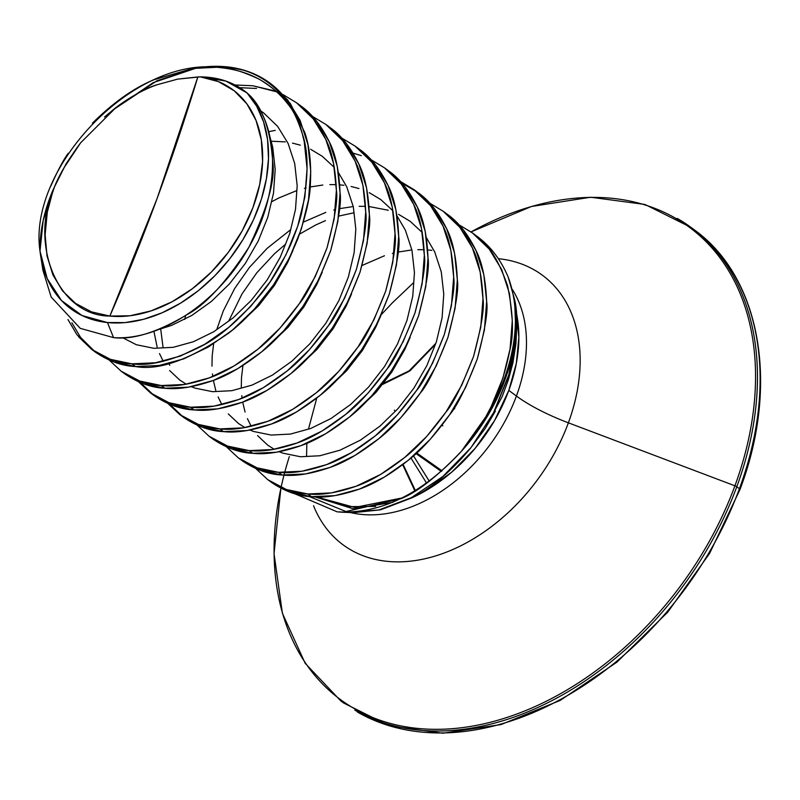 <?xml version="1.0" encoding="UTF-8"?>
<svg xmlns="http://www.w3.org/2000/svg" width="800" height="800" viewBox="0 0 800 800"><rect width="100%" height="100%" fill="white"/><g stroke="black" fill="none" stroke-linecap="round" stroke-linejoin="round"><path stroke-width="1.2" d="M514.84 306.67A143.27 100.59 126.5 0 1 508.81 390.4L516.42 396.04A143.27 100.59 -53.5 0 0 512.39 289.53A143.27 100.59 -53.5 0 1 516.42 396.04A83.22 22.78 -159.8 0 0 568.38 422.82A167.64 117.7 126.5 0 1 438.07 555.14A167.64 117.7 126.5 0 1 313.56 505.74A167.64 117.7 126.5 0 0 438.07 555.14A167.64 117.7 126.5 0 0 568.38 422.82L734.92 485.8A293.6 206.14 -53.5 0 0 516.94 211.19M692.48 228.5A294.48 206.75 126.5 0 1 739.42 488.72L736.78 486.77A294.48 206.75 -53.5 0 0 677.22 218.39A294.48 206.75 126.5 0 1 736.78 486.77A2.99 0.82 -159.8 0 0 734.92 485.8A2.99 0.82 20.2 0 1 736.78 486.77L739.42 488.72A2.99 0.82 20.2 0 1 739.98 489.52C779.75 384.72 760.67 277.03 693.8 229.46L691.17 227.52L644.98 204.47L590.65 197.23L531.42 206.5L471.04 231.91A293.6 206.14 126.5 0 1 703.76 239.43A293.6 206.14 126.5 0 1 734.92 485.8L568.38 422.82A167.64 117.7 126.5 0 0 498.35 258.68A167.64 117.7 126.5 0 1 568.38 422.82A83.22 22.78 20.2 0 1 516.42 396.04A143.27 100.59 -53.5 0 1 350.49 512.55A143.27 100.59 -53.5 0 0 516.42 396.04L508.81 390.4L494.63 420.47L475.23 448.24L451.7 472.17L425.36 490.9L411.37 498.09M280.89 488.25L274.04 553.64L282.38 613.26L305.2 663.36L340.87 700.98L343.5 702.93L389.28 725.85L442.87 733.23L501.02 724.57L560.25 700.38L616.98 662.11L667.8 612.08L709.63 553.36L739.98 489.52A2.99 0.82 -159.8 0 0 739.42 488.72A294.48 206.75 -53.5 0 0 733.12 273M92.44 123.14C113.71 102.2 134.22 87.74 153.98 79.74L192.83 68.47L226.25 66.81A4.8 3.16 -84.2 0 1 226.73 66.8A4.8 3.16 -84.2 0 1 227.21 66.91A4.8 3.16 95.8 0 0 226.73 66.8A4.8 3.16 95.8 0 0 226.25 66.81A159.4 111.91 126.5 0 1 289.06 105.56C293.42 110.62 297.85 120.06 302.33 133.89A160.04 112.36 -53.5 0 0 269.81 83M50.7 186.33C57.66 170.68 63.51 159.66 68.23 153.28M205.77 66.77L200.73 67.35A159.4 111.91 126.5 0 1 226.25 66.81L219.98 67.61C229.08 67.4 242.15 71.26 259.19 79.18C273.41 87.9 283.37 96.69 289.06 105.56A159.4 111.91 -53.5 0 0 226.25 66.81A159.4 111.91 -53.5 0 0 200.73 67.35L192.83 68.47M112.2 110.47L153.13 82.67L196.46 68.01L157.14 80.67L112.19 110.48M40.98 257.9L42.91 270.25L51.16 297.05L80.24 328.34L113.54 337.62L107.46 322.54A139.83 98.17 126.5 0 1 40 251.07L43.2 220.37L54.87 185.82C59.73 174 68.32 159.66 80.64 142.8L116.11 107.41C130 97.05 143.6 89.51 156.93 84.79L177.66 79.12L197.85 76.95L157.05 198.66L109.84 316.07C58.55 315.95 29.17 245.98 53.44 189.01L47.3 212.2L45.13 234.8L47.02 255.96L52.9 274.9L62.54 290.91L75.58 303.4L91.55 311.89L109.84 316.07A1600.44 1052.09 95.8 0 0 157.05 198.66A1600.44 1052.09 95.8 0 0 197.85 76.95L200.29 76.86A132.66 93.14 126.5 0 1 252.82 207.89A132.66 93.14 126.5 0 1 109.84 316.07L129.94 315.77L150.93 310.94L172.05 301.78L192.47 288.63L211.43 271.98L228.22 252.47L242.19 230.83L252.82 207.89L259.71 184.5L262.59 161.57L261.35 139.95L256.05 120.47L246.88 103.86L234.19 90.75L218.46 81.63L200.29 76.86L225.8 81.05L247.05 92.94A139.83 98.17 126.5 0 1 242.85 239.79A139.83 98.17 126.5 0 1 107.46 322.54L113.54 337.62C132.89 340 157.41 332.34 187.07 314.63C205.62 304.69 226.22 282.24 248.87 247.27C267.54 207.85 275.49 179.34 272.7 161.72C270.44 128.42 261.89 105.49 247.05 92.94L256.67 106.2L263.56 121.85L267.54 139.48L268.5 158.61L266.41 178.75L261.34 199.36L253.42 219.89L242.85 239.79L229.92 258.53L214.98 275.63L198.41 290.62L180.65 303.1L162.19 312.75L143.51 319.31L125.1 322.6L107.46 322.54L82.09 315.56L61.54 300.57L47.19 278.58L40 251.07C27.54 168.19 133.81 55.88 219.98 67.61C249.08 70.41 272.11 83.06 289.06 105.56C293.82 111.39 298.24 120.84 302.33 133.89C308.81 152.1 308.63 178.14 301.78 212.01C300.43 218.88 296.71 229.8 290.62 244.77C281.96 263.68 273.02 278.96 263.8 290.62C241.68 317.99 220.6 336.67 200.57 346.65C172.75 360.6 149.86 366.33 131.9 363.84C118.51 363.29 105.17 358.52 91.86 349.51L78.52 336.74M429.63 203.07L443.15 211.25L459.89 227.39L472.38 247.89L480.17 271.98L482.98 298.77L480.75 327.24L473.6 356.34L461.85 384.96L445.96 412.04L426.6 436.57L404.54 457.61L380.67 474.4L355.93 486.31L331.31 492.92L307.8 493.98C294.42 493.44 281.07 488.66 267.76 479.66L255.85 468.6L267.76 479.66L286.33 489.5L307.8 493.98L311.47 496.69L307.8 493.98C320.84 495.46 336.88 492.91 355.93 486.31C370.35 481.37 386.56 471.81 404.54 457.61C417.47 447.65 431.28 432.46 445.96 412.04C453.06 403.94 462.27 385.37 473.6 356.34C481.43 326.95 484.55 307.76 482.98 298.77C482.05 276.76 478.52 259.8 472.38 247.89C464.05 231.01 454.31 218.8 443.15 211.25L446.81 213.96C457.97 221.51 467.71 233.72 476.05 250.6C482.19 262.51 485.72 279.47 486.64 301.48C488.22 310.47 485.09 329.66 477.27 359.05C465.94 388.08 456.72 406.65 449.63 414.76C434.94 435.17 421.14 450.36 408.21 460.33C390.22 474.52 374.02 484.08 359.59 489.03C340.55 495.62 324.51 498.17 311.47 496.69L334.98 495.63L359.59 489.03L384.33 477.11L408.21 460.33L430.27 439.28L449.63 414.76L465.51 387.67L477.27 359.05L484.42 329.95L486.64 301.48L483.83 274.69L476.05 250.6L463.56 230.1L445.14 212.76M267.6 479.54L271.43 482.37C284.74 491.37 298.08 496.15 311.47 496.69L290 492.21L269.46 480.87M276.83 91.86L252.86 85.76L234.98 84.98L252.86 85.76L273.64 90.66M91.7 349.4L95.53 352.23C108.83 361.23 122.18 366 135.56 366.55L131.9 363.84L135.56 366.55C158.85 370.8 189.77 359.74 228.33 333.37C241.62 323.41 255.2 309.35 269.06 291.18C278.36 279.69 287.95 262.23 297.84 238.8C306.1 215.02 310.29 196.54 310.4 183.36C311.38 163.21 309.49 146.23 304.75 132.43L290.34 103.49L270.46 83.49L287.66 99.96L300.14 120.46L307.93 144.55L310.74 171.33L308.51 199.81L301.37 228.9L289.61 257.53L273.72 284.61L254.36 309.13L232.3 330.18L208.43 346.97L183.69 358.88L159.07 365.48L135.56 366.55L114.09 362.06L95.53 352.23L80.61 337.44L71.9 322.83M283.04 94.61L296.56 102.79L313.31 118.94L325.8 139.44L333.58 163.53L336.39 190.31L334.17 218.79L327.02 247.88L315.26 276.51L299.38 303.59L280.02 328.11L257.96 349.16L234.08 365.95L209.34 377.86L184.73 384.46L161.21 385.53C147.83 384.98 134.49 380.21 121.18 371.21L109.27 360.15L121.18 371.21L139.75 381.04L161.21 385.53L164.88 388.24L161.21 385.53C174.25 387.01 190.3 384.45 209.34 377.86C223.77 372.92 239.97 363.35 257.96 349.16C270.88 339.2 284.69 324.01 299.38 303.59C306.47 295.48 315.69 276.91 327.02 247.88C334.84 218.49 337.97 199.3 336.39 190.31C335.47 168.3 331.94 151.34 325.8 139.44C317.46 122.56 307.72 110.34 296.56 102.79L300.23 105.51C311.38 113.06 321.13 125.27 329.46 142.15C335.6 154.06 339.13 171.01 340.06 193.02C341.63 202.01 338.51 221.2 330.68 250.59C319.35 279.63 310.14 298.19 303.04 306.3C288.36 326.72 274.55 341.91 261.62 351.87C243.63 366.06 227.43 375.63 213.01 380.57C193.96 387.16 177.92 389.72 164.88 388.24L188.39 387.17L213.01 380.57L237.75 368.66L261.62 351.87L283.68 330.82L303.04 306.3L318.92 279.22L330.68 250.59L337.83 221.5L340.06 193.02L337.24 166.24L329.46 142.15L316.97 121.65L298.55 104.3M121.02 371.09L124.84 373.92C138.15 382.92 151.5 387.7 164.88 388.24L143.41 383.76L122.87 372.41M312.36 116.3L325.88 124.48L342.63 140.63L355.11 161.13L362.9 185.22L365.71 212L363.48 240.48L356.34 269.57L344.58 298.2L328.69 325.28L309.33 349.8L287.27 370.85L263.4 387.64L238.66 399.55L214.04 406.15L190.53 407.22C177.15 406.68 163.8 401.9 150.5 392.9L138.58 381.84L150.5 392.9L169.06 402.73L190.53 407.22L194.2 409.93L190.53 407.22C203.57 408.7 219.61 406.14 238.66 399.55C253.08 394.61 269.29 385.04 287.27 370.85C300.2 360.89 314.01 345.7 328.69 325.28C335.79 317.17 345 298.61 356.34 269.57C364.16 240.18 367.29 220.99 365.71 212C364.78 189.99 361.25 173.03 355.11 161.13C346.78 144.25 337.04 132.04 325.88 124.48L329.54 127.2C340.7 134.75 350.45 146.96 358.78 163.84C364.92 175.75 368.45 192.7 369.37 214.71C370.95 223.71 367.82 242.9 360 272.28C348.67 301.32 339.45 319.89 332.36 327.99C317.67 348.41 303.87 363.6 290.94 373.56C272.95 387.76 256.75 397.32 242.32 402.26C223.28 408.86 207.24 411.41 194.2 409.93L217.71 408.87L242.32 402.26L267.06 390.35L290.94 373.56L313 352.52L332.36 327.99L348.24 300.91L360 272.28L367.15 243.19L369.37 214.71L366.56 187.93L358.78 163.84L346.29 143.34L327.87 126M268.75 131.7L275.24 130.36M141.03 383.1L154.16 395.61L172.73 405.45L194.2 409.93C180.81 409.39 167.47 404.61 154.16 395.61L150.34 392.78M341.68 137.99L355.2 146.18L371.94 162.32L384.43 182.82L392.21 206.91L395.03 233.69L392.8 262.17L385.65 291.26L373.89 319.89L358.01 346.97L338.65 371.49L316.59 392.54L292.72 409.33L267.98 421.24L243.36 427.85L219.85 428.91C206.47 428.37 193.12 423.59 179.81 414.59L167.9 403.53L179.81 414.59L198.38 424.43L219.85 428.91L223.51 431.62L219.85 428.91C232.89 430.39 248.93 427.84 267.98 421.24C282.4 416.3 298.6 406.73 316.59 392.54C329.52 382.58 343.33 367.39 358.01 346.97C365.11 338.87 374.32 320.3 385.65 291.26C393.48 261.88 396.6 242.68 395.03 233.69C394.1 211.68 390.57 194.73 384.43 182.82C376.1 165.94 366.35 153.73 355.2 146.18L358.86 148.89C370.02 156.44 379.76 168.65 388.1 185.53C394.23 197.44 397.77 214.4 398.69 236.4C400.27 245.4 397.14 264.59 389.32 293.98C377.99 323.01 368.77 341.58 361.68 349.68C346.99 370.1 333.18 385.29 320.26 395.25C302.27 409.45 286.06 419.01 271.64 423.95C252.6 430.55 236.55 433.1 223.51 431.62L247.03 430.56L271.64 423.95L296.38 412.04L320.26 395.25L342.32 374.21L361.68 349.68L377.56 322.6L389.32 293.98L396.46 264.88L398.69 236.4L395.88 209.62L388.1 185.53L375.61 165.03L357.19 147.69M170.35 404.79L183.48 417.3L202.04 427.14L223.51 431.62C210.13 431.08 196.78 426.3 183.48 417.3L179.65 414.47M384.51 167.87L370.99 159.69L384.51 167.87L401.26 184.01L413.75 204.51L421.53 228.6L424.34 255.38L422.12 283.86L414.97 312.96L403.21 341.58L387.33 368.66L367.97 393.19L345.91 414.23L322.03 431.02L297.29 442.93L272.68 449.54L249.17 450.6C235.78 450.06 222.44 445.28 209.13 436.28L197.22 425.22L209.13 436.28L227.7 446.12L249.17 450.6L252.83 453.31L249.17 450.6C262.21 452.08 278.25 449.53 297.29 442.93C311.72 437.99 327.92 428.43 345.91 414.23C358.84 404.27 372.64 389.08 387.33 368.66C394.42 360.56 403.64 341.99 414.97 312.96C422.79 283.57 425.92 264.38 424.34 255.38C423.42 233.37 419.89 216.42 413.75 204.51C405.42 187.63 395.67 175.42 384.51 167.87L388.18 170.58C399.33 178.13 409.08 190.34 417.41 207.22C423.55 219.13 427.08 236.09 428.01 258.1C429.58 267.09 426.46 286.28 418.63 315.67C407.3 344.7 398.09 363.27 390.99 371.37C376.31 391.79 362.5 406.98 349.57 416.94C331.59 431.14 315.38 440.7 300.96 445.64C281.91 452.24 265.87 454.79 252.83 453.31L276.34 452.25L300.96 445.64L325.7 433.73L349.57 416.94L371.63 395.9L390.99 371.37L406.88 344.29L418.63 315.67L425.78 286.57L428.01 258.1L425.2 231.31L417.41 207.22L404.92 186.72L386.5 169.38M208.97 436.16L212.79 438.99C226.1 447.99 239.45 452.77 252.83 453.31L231.36 448.83L210.82 437.49M413.83 189.56L400.31 181.38L413.83 189.56L430.58 205.7L443.07 226.2L450.85 250.29L453.66 277.07L451.43 305.55L444.29 334.65L432.53 363.27L416.65 390.35L397.29 414.88L375.23 435.92L351.35 452.71L326.61 464.62L302 471.23L278.48 472.29C265.1 471.75 251.75 466.97 238.45 457.97L226.53 446.91L238.45 457.97L257.01 467.81L278.48 472.29L282.15 475L278.48 472.29C291.52 473.77 307.57 471.22 326.61 464.62C341.03 459.68 357.24 450.12 375.23 435.92C388.15 425.96 401.96 410.77 416.65 390.35C423.74 382.25 432.96 363.68 444.29 334.65C452.11 305.26 455.24 286.07 453.66 277.07C452.74 255.07 449.2 238.11 443.07 226.2C434.73 209.32 424.99 197.11 413.83 189.56L417.49 192.27C428.65 199.82 438.4 212.03 446.73 228.91C452.87 240.82 456.4 257.78 457.33 279.79C458.9 288.78 455.78 307.97 447.95 337.36C436.62 366.39 427.41 384.96 420.31 393.06C405.62 413.48 391.82 428.67 378.89 438.63C360.9 452.83 344.7 462.39 330.28 467.34C311.23 473.93 295.19 476.48 282.15 475L305.66 473.94L330.28 467.34L355.01 455.42L378.89 438.63L400.95 417.59L420.31 393.06L436.19 365.98L447.95 337.36L455.1 308.26L457.33 279.79L454.51 253L446.73 228.91L434.24 208.41L417.49 192.27L401.87 183.09M238.29 457.85L242.11 460.68C255.42 469.68 268.76 474.46 282.15 475L260.68 470.52L240.14 459.18M227.21 66.91L243.43 70.18A160.04 112.36 126.5 0 1 273.92 86.25A160.04 112.36 126.5 0 1 302.33 133.89L304.26 141.84L307.08 168.62L304.85 197.1L297.7 226.19L285.94 254.82L270.06 281.9L250.7 306.42L228.64 327.47L204.76 344.26L180.03 356.17L155.41 362.77L131.9 363.84L110.43 359.35L91.86 349.51L76.95 334.73L67.98 319.56M353.14 153.16L361.35 155.65M309.15 496.49L347.73 512.26L337.12 511.83L294.74 493.74M342.9 512.25L353.23 512.66L380.56 509.82L411.55 497.99C431.09 488.44 450.94 471.62 471.09 447.52L493.64 412.81L509.07 374.81C517.11 342.77 518.94 317.62 514.56 299.37A159.64 112.08 126.5 0 1 461.35 451.36C437.29 476.53 417.07 492.34 400.69 498.81L342.9 512.25L337.12 511.83L348.19 512.31M294.99 493.81L337.12 511.83C380.34 514.33 421.75 494.18 461.35 451.36L485.68 417C480.49 426.79 472.38 438.24 461.35 451.36A159.64 112.08 -53.5 0 0 514.56 299.37L508.16 277.04A160.04 112.36 126.5 0 1 485.68 417L491.16 406.65L502.92 378.03L510.07 348.93L512.3 320.46L509.48 293.67L501.7 269.58L489.21 249.08L472.46 232.94L458.94 224.76L472.64 233.07L478.66 237.95C489.34 245.38 498.98 261.33 507.57 285.79C513.12 313.15 513.9 334.48 509.92 349.8C504.65 376.44 496.57 398.84 485.68 417A160.04 112.36 -53.5 0 0 508.16 277.04L514.56 299.37L516.05 336.35L508.77 374.92L493.53 412.75L471.09 447.52L442.86 476.49L411.32 497.68L378.82 509.99L347.73 512.26M315.05 496.9L353.34 508.84L392.86 502.35L353.34 508.84L315.05 496.9M495.42 411.02L485.25 428.44L469.96 448.93L485.25 428.44L502.3 396.32L508.41 379.68L512.89 363.01L516.49 331.4M319.29 496.96L321.94 498.45L354.79 507.44L402.63 497.84M508.16 277.04C501.01 260.22 491.07 246.97 478.34 237.31L472.64 233.07M113.54 337.62C159.8 340.84 218.17 302.77 248.87 247.27C280.56 192.33 280.91 125.74 247.05 92.94C234.18 82.4 218.59 77.05 200.29 76.86L177.66 79.12L156.93 84.79C147.19 87.57 133.59 95.11 116.11 107.41L104.47 117.05M80.64 142.8L64.29 167.36L53.44 189.01C44.25 210.27 39.77 230.96 40 251.07M431.86 250.35L427.7 249.93L431.86 250.35M424.18 249.72L417.82 249.68M410.76 250.1L398.08 252.06L410.76 250.1M394.06 252.98L392.38 253.41M384.45 255.77L362.11 265.45L384.45 255.77M242.93 365.48L241.49 377.75L241.28 387.84L241.49 377.75L242.93 365.48M241.78 395.64L242.09 398.22M242.69 402.12L245.08 412.07L242.69 402.12M247.44 418.65L251.17 426.33M257.58 435.6L267.73 445.15L274.21 449.28M279.27 451.74L282.92 453.17L300.52 456.76L319.8 455.76L339.99 450.18L360.29 440.22L379.87 426.22L397.95 408.7L413.8 388.31L426.77 365.8L436.33 342.02L442.08 317.84L443.77 294.18L441.28 271.92L434.69 251.88L426.34 237.61L434.69 251.88L441.28 271.92L443.77 294.18L442.08 317.84L436.33 342.02L426.77 365.8L413.8 388.31L397.95 408.7L379.87 426.22L360.29 440.22L339.99 450.18L319.8 455.76L300.52 456.76L282.92 453.17L279.27 451.74M422.28 232.52L410.2 221.35L398.59 214.35M388.27 210.24L369.07 206.55L388.27 210.24M365.55 206.34L359.19 206.3M352.12 206.72L339.44 208.67L352.12 206.72M335.42 209.6L333.75 210.03M325.81 212.39L303.47 222.07L325.81 212.39M290.52 229.8L267.16 248.31L249.48 267.35L234.67 288.5L223.28 310.93L216.84 329.38L223.28 310.93L234.67 288.5L249.48 267.35L267.16 248.31L290.52 229.8M213.62 343.78L212.18 356.05L211.97 366.15L212.18 356.05L213.62 343.79M212.47 373.95L212.77 376.53M213.37 380.43L215.76 390.38L213.37 380.43M218.12 396.96L221.85 404.63M228.27 413.91L238.41 423.46L244.9 427.59M249.96 430.05L253.61 431.48L271.2 435.07L290.48 434.07L310.67 428.49L330.97 418.53L350.55 404.53L368.63 387.01L384.48 366.62L397.45 344.11L407.01 320.32L412.77 296.15L414.45 272.49L411.96 250.23L405.37 230.19L397.03 215.92L405.37 230.19L411.96 250.23L414.45 272.49L412.77 296.15L407.01 320.32L397.45 344.11L384.48 366.62L368.63 387.01L350.55 404.53L330.97 418.53L310.67 428.49L290.48 434.07L271.2 435.07L253.61 431.48L249.96 430.05M392.97 210.83L380.88 199.66L369.28 192.66M358.95 188.55L351.16 186.49L358.95 188.55M343.91 185.28L339.75 184.86L343.91 185.28M336.23 184.65L329.87 184.6L336.23 184.65M322.81 185.03L310.12 186.98L322.81 185.03M306.1 187.91L304.43 188.34M296.5 190.7L279.17 197.82L271.95 201.58L279.17 197.82L296.5 190.7M153.91 331.3L157.13 347L153.91 331.3M159.49 353.58L163.22 361.25M169.63 370.53L179.78 380.08L186.26 384.21M191.32 386.67L194.97 388.1L212.56 391.69L231.85 390.69L252.04 385.11L272.33 375.15L291.92 361.15L310 343.63L325.84 323.24L338.82 300.73L348.38 276.94L354.13 252.77L355.81 229.11L353.33 206.85L346.73 186.81L338.39 172.54L346.73 186.81L353.33 206.85L355.81 229.11L354.13 252.77L348.38 276.94L338.82 300.73L325.84 323.24L310 343.63L291.92 361.15L272.33 375.15L252.04 385.11L231.85 390.69L212.56 391.69L194.97 388.1L191.32 386.67M334.33 167.44L322.25 156.28L310.64 149.28M300.32 145.17L292.53 143.11L300.32 145.17M285.28 141.89L271.24 141.22L285.28 141.89M122.46 337.63L136.34 344.72L153.93 348.31L173.21 347.31L193.4 341.73L213.7 331.77L233.28 317.77L251.36 300.25L267.21 279.86L280.18 257.35L289.75 233.56L295.5 209.39L297.18 185.73L294.69 163.47L288.1 143.43L277.62 126.36L263.61 112.9L260.24 110.56L263.61 112.9L277.62 126.36L288.1 143.43L294.69 163.47L297.18 185.73L295.5 209.39L289.75 233.56L280.18 257.35L267.21 279.86L251.36 300.25L233.28 317.77L213.7 331.77L193.4 341.73L173.21 347.31L153.93 348.31L136.34 344.72L122.46 337.63M184.78 319.4L185.55 315.63M256.52 88.47L239.7 87.66M353.42 212.89L338.63 216.12M325.48 220.63L315.81 224.93L299.59 234.09M285.68 244.07L274.49 253.74L256.81 272.77L242 293.92L228.72 321.05M355.1 412.23L375.96 392.43L391.81 372.04L404.78 349.53L410.18 337.33M325.78 390.54L346.64 370.74L362.49 350.35L375.46 327.84L380.87 315.64M160.68 328.97L163.03 347.15M168.86 363.5L169.77 365.27M296.46 368.85L317.32 349.05L333.17 328.66L346.15 306.15L351.55 293.95M267.15 347.15L288.01 327.36L303.86 306.97L316.83 284.46L322.23 272.26M237.83 325.46L258.69 305.67L274.54 285.28L287.51 262.77L292.91 250.57M158.99 329.41L171.42 325.46L191.71 315.5L211.29 301.5L229.37 283.98L245.22 263.59L258.19 241.08L267.76 217.29L273.51 193.12L275.19 169.46L272.71 147.2L270.2 137.73M77.45 147.04L66.1 163.78L54.87 185.82M512.89 363.01L515.96 343.58L516.5 331.2M516.13 311.72L518.87 337.25L516.31 363.48L508.81 390.4A143.27 100.59 126.5 0 1 411.41 498.07M319.55 496.96L321.94 498.45L347.14 506.66L375.71 506.39M739.42 488.72A294.48 206.75 126.5 0 1 357.45 712.06A294.48 206.75 -53.5 0 0 739.42 488.72M736.78 486.77A294.48 206.75 126.5 0 1 354.82 710.11A294.48 206.75 -53.5 0 0 736.78 486.77M289.32 456.6A293.6 206.14 -53.5 0 0 423.85 728.92A293.6 206.14 -53.5 0 0 734.92 485.8A293.6 206.14 126.5 0 1 456.33 728.31A293.6 206.14 126.5 0 1 274.72 531.41M413.61 282.64L392.45 302.75L381.35 314.56M410.96 458.02L426.63 483.19L410.96 458.02M415.42 490.7L403.12 464.37L415.42 490.7M416.11 453.67L441.33 471.45L416.11 453.67M429.29 481.23L413.48 455.83L429.29 481.23M442.04 470.83L416.84 453.06L442.04 470.83M442.88 425.87L442.05 425.2L442.88 425.87M435.08 344.74L409.99 370.81L382.47 384.47L408.52 371.69L435.08 344.74M394.37 410.16L395.2 411.34L394.37 410.16M383.13 383.44L409.12 370.87A2.4 1.41 67.2 0 0 408.52 371.69A2.4 1.41 -112.8 0 1 409.12 370.87L435.41 343.76M454.73 408.74L453.45 408.97M316.75 398.07L308.62 428.6M306.84 443.29L306.58 455.59M320.07 496.95L320.99 497.87M201.24 67.28L226.73 66.8C243.3 68.59 257.68 74.01 269.87 83.05L271.09 83.95M402.66 464.73L414.92 491"/></g></svg>
